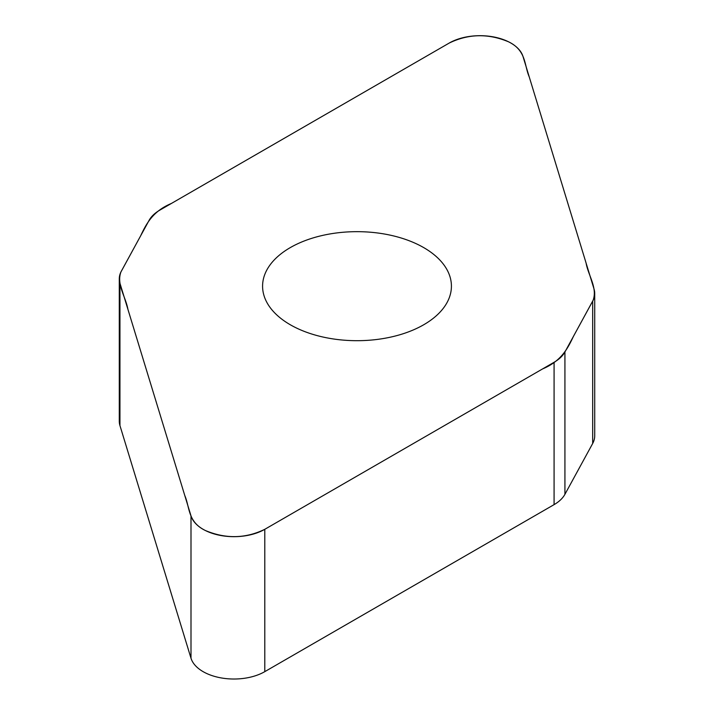 <?xml version="1.0" encoding="UTF-8"?>
<svg xmlns="http://www.w3.org/2000/svg" width="714" height="714" viewBox="0 0 714 714"><rect width="100%" height="100%" fill="white"/><g stroke="black" fill="none" stroke-linecap="round" stroke-linejoin="round"><path stroke-width="1.07" d="M594.717 293.516L594.717 435.861A43.947 25.374 180 0 1 592.682 443.483L564.926 494.311A43.947 25.374 180 0 1 554.082 504.628L264.796 671.642A43.616 25.186 180 0 1 220.831 677.854A43.616 25.186 180 0 1 190.995 658.21L119.952 425.598A43.947 25.374 180 0 1 119.283 421.189L119.283 278.853A43.947 25.374 0 0 0 119.952 283.253L190.995 515.865A43.616 25.186 0 0 0 220.831 535.509A43.616 25.186 0 0 0 264.796 529.306L554.082 362.284A43.947 25.374 0 0 0 564.926 351.975L592.682 301.147A43.947 25.374 0 0 0 594.717 293.516A43.947 25.374 0 0 0 594.048 289.108L523.005 56.495A43.616 25.186 0 0 0 493.169 36.851A43.616 25.186 0 0 0 449.204 43.063L159.918 210.077A43.947 25.374 0 0 0 149.074 220.394L121.318 271.222A43.947 25.374 0 0 0 119.283 278.853M423.768 324.727A94.418 54.514 180 0 1 320.872 336.544A94.418 54.514 180 0 1 262.582 286.18A94.418 54.514 180 0 1 357 231.666A94.418 54.514 180 0 1 451.418 286.18A94.418 54.514 180 0 1 423.768 324.727M449.204 43.063C468.491 33.71 488.314 33.308 508.68 41.867C526.423 50.498 524.103 65.001 529.226 76.862L586.087 263.055C588.229 275.452 597.663 287.876 593.084 300.353L573.413 336.419C567.71 348.557 561.213 361.123 542.658 368.879L264.796 529.306C245.509 538.659 225.686 539.052 205.32 530.493C187.577 521.872 189.897 507.359 184.774 495.498L127.913 309.314C125.771 296.917 116.337 284.484 120.916 272.007L140.587 235.941C146.29 223.803 152.787 211.246 171.342 203.481L449.204 43.063M564.926 351.975L564.926 494.311M554.082 504.628L554.082 362.284M264.796 529.306L264.796 671.642M190.995 515.865L190.995 658.21M592.682 301.147L592.682 443.483M119.952 283.253L119.952 425.598"/></g></svg>
